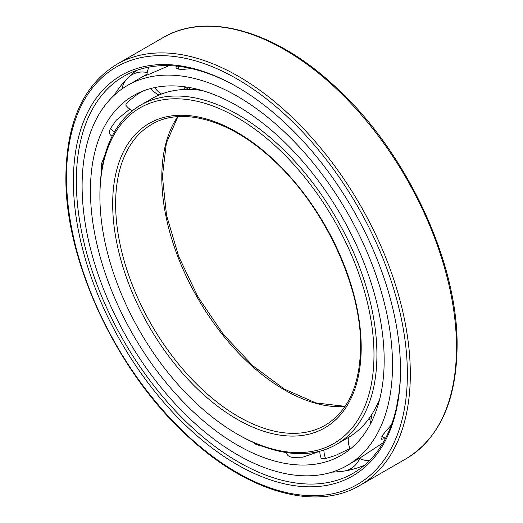 <?xml version="1.0" encoding="UTF-8"?>
<svg xmlns="http://www.w3.org/2000/svg" width="523" height="523" viewBox="0 0 523 523"><rect width="100%" height="100%" fill="white"/><g stroke="black" fill="none" stroke-linecap="round" stroke-linejoin="round"><path stroke-width="0.78" d="M384.17 360.249A207.683 119.911 -120 0 0 293.508 151.245A207.683 119.911 -120 0 0 133.47 95.604A207.683 119.911 -120 0 0 90.453 190.679A207.683 119.911 60 0 0 181.108 399.683A207.683 119.911 60 0 0 341.153 455.324A207.683 119.911 60 0 0 384.17 360.249M132.306 110.771A20.672 20.672 0 0 1 126.03 105.437A20.652 2.635 144.8 0 1 126.023 105.424L126.01 105.411C125.605 104.75 126.291 103.502 128.083 101.665L135.928 95.376L141.641 91.577M110.582 135.058L110.157 134.62C109.176 133.313 109.235 131.332 110.346 128.678L116.368 120.094L129.763 109.117M101.73 170.047L101.194 164.562L105.221 154.069M252.766 442.183L256.113 444.498L263.69 446.668M319.782 451.284L302.909 457.167L292.272 457.409C289.35 456.795 287.552 455.631 286.866 453.925L286.65 453.081M350.044 448.433L335.263 455.572L325.581 458.547C322.992 458.926 321.468 458.671 321.017 457.782L320.965 457.638M392.518 365.074A219.497 126.723 -120 0 0 296.704 144.185A219.497 126.723 -120 0 0 127.566 85.38A219.497 126.723 -120 0 0 82.104 185.861A219.497 126.723 60 0 0 177.918 406.75A219.497 126.723 60 0 0 347.056 465.555A219.497 126.723 60 0 0 392.518 365.074M191.438 68.585L180.814 69.618L175.911 67.977L176.513 66.12M169.164 65.63L147.97 74.724L144.296 75.92L147.002 74.161L127.566 85.38M347.056 465.555L360.04 457.932L383.065 442.772M385.34 438.679L381.365 439.248L382.908 434.79L391.485 424.748M396.833 405.874L397.232 401.291L398.245 398.193M286.571 452.585A20.672 20.672 0 0 0 286.702 453.376A20.652 7.655 -13.6 0 0 286.728 453.5M319.782 451.231A20.672 20.672 0 0 0 320.991 457.717A20.652 3.681 -22.6 0 0 320.998 457.743M110.346 134.842A20.652 6.694 136 0 0 110.418 134.908A20.672 20.672 0 0 0 112.092 136.307M136.68 70.396A228.348 131.842 -120 0 0 123.977 82A228.348 131.842 -120 0 0 114.38 95.088M364.59 465.15A228.348 131.842 60 0 1 348.187 470.347A228.348 131.842 60 0 1 344.395 471.033M342.8 471.269A228.348 131.842 60 0 1 332.053 472.119M400.494 369.251A229.218 132.339 60 0 1 355.568 471.798A229.218 132.339 60 0 1 178.075 413.693A229.218 132.339 60 0 1 76.332 181.252A229.218 132.339 -120 0 1 126.416 74.881A229.218 132.339 -120 0 1 237.684 87.249M400.5 370.107A231.303 133.542 -120 0 0 236.945 86.825A231.303 133.542 -120 0 0 73.39 181.252A231.303 133.542 60 0 0 236.945 464.535A231.303 133.542 60 0 0 400.5 370.107M202.211 90.538A195.877 113.092 -120 0 0 151.918 98.586L140.478 105.195A195.877 113.092 -120 0 0 99.913 194.863L99.913 196.563A193.791 111.889 -120 0 1 236.945 117.446A193.791 111.889 -120 0 1 373.978 354.797A193.791 111.889 60 0 1 236.939 433.907A193.791 111.889 60 0 1 99.913 196.563M379.907 398.323A195.877 113.092 60 0 1 347.795 437.856L336.354 444.465A195.877 113.092 60 0 1 238.416 434.763L236.939 433.907M140.478 105.195A195.877 113.092 -120 0 1 291.422 157.671A195.877 113.092 -120 0 1 376.92 354.797A195.877 113.092 60 0 1 336.354 444.465M325.581 458.547A20.672 16.475 -98.8 0 1 323.874 450.028M372.317 420.152A20.672 16.213 -146.7 0 1 371.232 415.347M188.502 87.348A20.672 15.886 91.9 0 0 190.882 89.459M154.716 87.563A20.672 16.808 69.3 0 0 161.568 94.016M110.346 128.678A20.672 15.494 23.1 0 0 114.445 131.927M407.371 374.076A241.025 139.157 -120 0 0 236.945 78.881A241.025 139.157 -120 0 0 66.513 177.277A241.025 139.157 60 0 0 236.945 472.478A241.025 139.157 60 0 0 407.371 374.076M410.32 374.076A243.11 140.36 -120 0 0 304.203 129.416A243.11 140.36 -120 0 0 116.864 64.29C83.503 84.818 66.519 122.199 65.898 176.428C64.767 261.48 117.433 373.174 188.836 437.326C247.784 492.123 315.944 511.664 359.968 485.37A243.11 140.36 60 0 0 410.32 374.076M116.864 64.29L163.032 37.63A243.11 140.36 -120 0 1 350.371 102.763A243.11 140.36 -120 0 1 456.487 347.422A243.11 140.36 60 0 1 406.136 458.71L359.968 485.37M361.203 347.422A175.735 101.462 60 0 1 236.945 419.165A175.735 101.462 60 0 1 112.68 203.937A175.735 101.462 -120 0 1 236.945 132.188A175.735 101.462 -120 0 1 361.203 347.422M325.241 425.212A173.649 100.259 60 0 1 191.425 378.691A173.649 100.259 60 0 1 115.629 203.937A173.649 100.259 -120 0 1 151.592 124.441C181.403 106.45 229.146 119.473 271.189 158.142C322.959 204.075 361.471 285.342 360.595 346.572C360.014 385.065 348.233 411.281 325.241 425.212M177.702 116.668A173.649 100.259 -120 0 0 161.797 177.277A173.649 100.259 60 0 0 345.03 406.489M335.727 470.863A20.672 20.672 0 0 0 359.634 458.462M369.99 419.335A20.672 20.672 0 0 0 368.447 419.315M348.383 437.516A20.672 20.672 0 0 0 350.312 449.009M359.406 458.344A20.672 20.672 0 0 0 369.434 460.652M379.306 400.71A20.672 20.672 0 0 0 378.809 401.049M369.964 417.223A20.672 20.672 0 0 0 370.676 423.46M381.783 436.705A20.672 20.672 0 0 0 385.654 438.084M178.696 66.362A20.672 20.672 0 0 0 178.186 69.337M185.07 86.825A20.672 20.672 0 0 0 188.744 89.413M149.003 67.101A20.672 20.672 0 0 0 146.93 75.109M150.944 88.452A20.672 20.672 0 0 0 159.07 95.023M183.357 89.531A20.672 20.672 0 0 0 185.22 86.955M126.958 78.803A20.672 20.672 0 0 0 121.951 88.969M147.218 72.592A20.672 20.672 0 0 0 128.619 77.169M163.032 37.63C206.729 11.545 274.202 30.556 332.857 84.478C404.861 148.434 458.259 260.964 457.102 346.572C456.481 400.801 439.497 438.182 406.136 458.71M177.879 116.655L166.353 143.086L162.405 176.428L166.543 215.332L178.696 256.473L198.047 297.038L223.288 334.275L252.707 365.662L284.29 389.073L315.833 402.926L345.121 406.345"/></g></svg>
